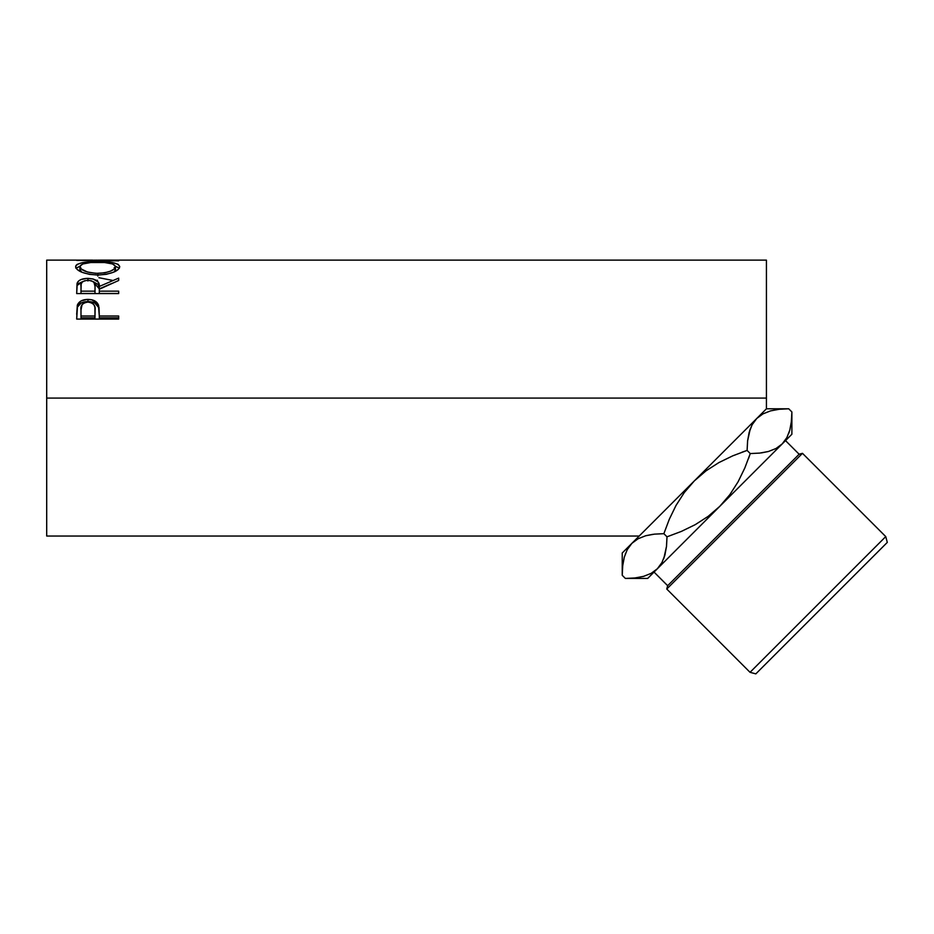 <?xml version="1.0" encoding="UTF-8"?>
<svg xmlns="http://www.w3.org/2000/svg" width="934" height="934" viewBox="0 0 934 934"><rect width="100%" height="100%" fill="white"/><g stroke="black" fill="none" stroke-linecap="round" stroke-linejoin="round"><path stroke-width="1.4" d="M791.296 422.331L791.88 411.941L791.88 434.252L782.213 443.907L786.837 437.661L782.213 443.907L776.026 448.495L768.425 451.496L759.716 453.095L750.247 453.562L748.473 458.699L750.247 453.562L747.107 450.421L750.247 453.562L759.692 453.095L750.247 453.562L744.818 467.981L738.105 481.769L729.839 494.658L719.775 506.345L708.194 516.327L695.246 524.651L681.365 531.411L667.004 536.817L666.526 546.262L664.95 554.889L661.984 562.49L657.338 568.783L651.15 573.371L643.549 576.371L634.84 577.971L625.371 578.438L622.231 575.297L622.709 565.852L624.274 557.224L627.251 549.636L631.898 543.331L622.231 552.998L622.231 575.297L622.709 565.852L624.274 557.224L627.251 549.636L631.898 543.331L638.085 538.755L645.686 535.754L654.395 534.143L663.864 533.676L669.269 519.327L676.029 505.422L684.318 492.522L694.336 480.893L706.034 470.829L718.9 462.575L732.711 455.85L747.107 450.421L747.585 440.965L749.161 432.349L752.127 424.748L756.774 418.455L752.15 424.701L756.774 418.455L762.961 413.879L770.562 410.878L779.271 409.267L788.74 408.8L791.88 411.941L791.402 421.386L789.837 430.014L786.86 437.614L782.213 443.907L791.88 434.252L791.88 411.941L788.74 408.8L786.615 408.823M887.3 542.397L755.828 673.869L750.037 672.317L755.828 673.869L887.3 542.397L885.747 536.595L750.037 672.317L885.747 536.595L802.481 453.329L799.13 454.228L667.658 585.7L666.771 589.039L802.481 453.329L666.771 589.039L750.037 672.317L666.771 589.039M741.981 452.208L747.107 450.421L741.981 452.208M667.658 585.7L654.045 572.075L667.658 585.7L799.13 454.228L785.517 440.603L799.13 454.228L802.481 453.329L885.747 536.595M766.429 260.131L766.429 408.8L631.898 543.331L766.429 408.8L766.429 398.082L46.7 398.082L46.7 260.131L46.7 398.082L766.429 398.082L766.429 260.131L101.024 260.131L88.391 260.282L118.676 260.855L76.693 260.399L96.867 260.154M118.676 319.078L76.693 319.078L77.324 305.184C78.935 301.39 82.472 299.464 87.948 299.405C93.552 299.452 97.101 301.46 98.607 305.43L98.607 307.449L94.848 303.048L87.948 301.554L87.948 299.405L87.948 301.554L81.176 302.99L77.324 307.204L77.324 305.184L76.693 314.338L77.324 307.204C78.935 303.492 82.472 301.612 87.948 301.554C93.575 301.612 97.124 303.585 98.607 307.449L99.296 316.019L118.676 316.019L118.676 319.078L76.693 319.078L77.569 304.542L81.176 300.876L87.049 299.417L91.59 299.744L97.253 302.931L99.004 307.379L99.296 316.019L118.676 316.019L118.676 319.078L118.676 317.805L99.296 317.805L118.676 317.805M118.676 293.58L76.693 293.58L77.265 282.804C78.76 279.92 82.309 278.449 87.913 278.379L87.913 280.971L87.913 278.379C96.05 278.857 99.845 281.554 99.296 286.458L99.296 288.875L98.175 284.543L93.015 281.519L99.296 288.875L99.296 286.458L118.676 278.11L118.676 280.48L99.296 289.248L99.296 291.163L118.676 291.163L118.676 293.58L76.693 293.58L77.043 283.469L78.619 280.959L81.048 279.523L86.99 278.39L93.061 278.951L98.175 282.01L99.296 286.458L118.676 278.11L118.676 280.48L99.296 289.248L99.296 291.163L118.676 291.163L118.676 293.58L99.296 293.486L118.676 293.486M75.712 267.439L75.969 265.49L77.148 264.392L81.923 262.781L95.466 261.683L113.318 262.769L118.151 264.334L119.75 266.669L118.198 269.482L113.434 272.249L106.324 274.327L97.872 275.051L89.395 274.339L82.157 272.354L77.3 269.599L75.712 267.439M749.687 430.562L752.127 424.748L756.774 418.455L762.961 413.879L770.562 410.878L779.271 409.267L788.74 408.8L766.429 408.8M666.456 546.892L667.004 536.817L663.864 533.676L667.004 536.817L681.365 531.411L695.246 524.651L708.194 516.327L719.775 506.345L657.338 568.783L782.213 443.907L719.775 506.345L729.839 494.658L738.105 481.769L744.818 467.981L750.247 453.562L759.716 453.095L768.378 451.507L761.373 452.897M789.3 431.8L788.81 433.236M791.402 421.386L789.837 430.014L786.86 437.614L782.213 443.907L776.026 448.495L768.425 451.496L759.716 453.095M654.395 534.143L663.864 533.676L654.395 534.143L645.686 535.754L638.085 538.755L631.898 543.331L627.274 549.577L631.898 543.331L622.231 552.998L622.231 575.297L625.371 578.438L627.496 578.426M625.582 553.278L625.301 554.002M622.709 565.841L622.815 564.918M663.654 558.847L664.938 554.936L661.984 562.49L657.338 568.783L661.926 562.595L657.338 568.783L647.682 578.438L657.338 568.783L651.15 573.371L643.549 576.371L634.84 577.971L625.371 578.438L647.682 578.438M747.655 440.346L747.107 450.421L732.711 455.85L718.9 462.575L706.034 470.829L694.336 480.893L684.318 492.522L676.029 505.422L669.269 519.327L663.864 533.676L654.419 534.143L645.733 535.731L652.738 534.353M46.7 536.034L46.7 398.082L46.7 536.034L639.195 536.034M98.887 277.713L112.407 280.375M95.245 280.352L97.44 280.305M76.693 260.399L118.676 260.423M97.661 261.672L97.661 262.279L97.661 261.672C84.048 261.473 76.705 263.166 75.607 266.762C76.962 271.432 84.387 274.187 97.872 275.051C111.309 274.117 118.595 271.315 119.75 266.669C118.525 263.143 111.158 261.485 97.661 261.672M119.365 268.303L115.372 266.178L119.283 268.186M76.074 268.233L79.997 266.167L75.969 268.373M114.181 267.649L115.139 268.548M79.997 270.101L79.915 266.704C80.803 263.715 86.71 262.232 97.661 262.279C108.694 262.221 114.625 263.703 115.442 266.704C114.59 270.44 108.729 272.67 97.848 273.393L97.848 276.102L97.848 273.393C86.885 272.693 80.908 270.463 79.915 266.704L79.915 269.564L81.795 272.203L79.997 270.101M114.205 271.782L115.442 269.564L114.205 271.782M115.442 269.564L115.442 266.704L115.442 269.564M77.265 285.302L82.974 281.484L78.619 283.504L77.265 285.302M99.296 288.875L111.088 283.738L99.296 288.875M99.296 291.163L99.296 293.486L99.296 291.163M94.988 293.486L80.989 293.486L94.988 293.486L95.046 288.898L94.988 293.486M87.913 280.293C93.435 280.912 95.817 282.967 95.046 286.469L94.988 291.163L80.989 291.163L80.989 293.486L80.989 291.163L94.988 291.163L95.046 286.469L93.949 282.302L91.474 280.819L87.913 280.293L84.434 280.83L82.005 282.278L81.153 284.251L80.989 291.163L80.989 286.364C80.207 282.92 82.507 280.889 87.913 280.293M98.607 307.449L99.296 315.458L98.607 307.449M99.296 316.019L99.296 317.805L99.296 316.019M94.988 317.805L80.989 317.805L94.988 317.805L95.081 312.143L94.988 317.805M95.081 310.228L94.988 316.019L94.906 307.403L93.972 304.741L91.497 302.779L87.971 302.067L84.527 302.756L82.064 304.647L80.989 309.971C80.254 305.511 82.589 302.873 87.971 302.067C93.447 302.908 95.828 305.628 95.081 310.228L95.081 312.096M94.988 316.019L80.989 316.019L80.989 317.805L80.989 316.019L94.988 316.019M80.989 309.971L80.989 316.019L80.989 309.971M96.074 273.358L104.725 272.821L110.422 271.175L114.205 268.98L115.372 266.178L112.594 263.972L104.608 262.524L90.726 262.524L82.822 263.983L79.997 266.178L81.27 268.992L87.387 272.004L96.074 273.358M663.876 558.263L666.526 546.262M628.243 578.403L634.816 577.971M785.868 408.835L779.295 409.267M750.236 428.986L747.585 440.976M46.7 260.131L92.723 260.131M95.046 286.458L95.046 288.886"/></g></svg>
